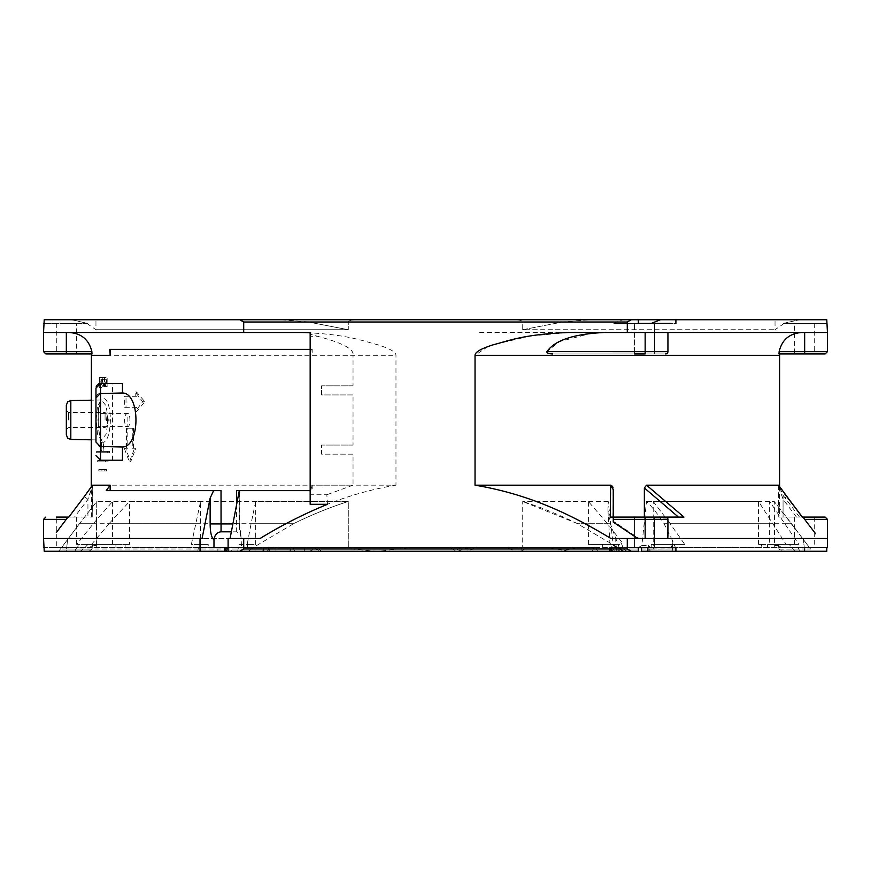 <?xml version="1.0" encoding="UTF-8"?>
<svg xmlns="http://www.w3.org/2000/svg" width="871" height="871" viewBox="0 0 871 871"><rect width="100%" height="100%" fill="white"/><g stroke="black" fill="none" stroke-linecap="round" stroke-linejoin="round"><path stroke-width="0.65" stroke-dasharray="4.36 3.27" d="M106.262 490.645L221.027 490.645M236.542 490.645L310.163 490.645M353.038 454.183L321.562 454.183L321.562 445.07L321.562 454.183L353.038 454.183L353.038 485.18L312.188 485.18L312.188 490.645M353.038 445.07L321.562 445.07L353.038 445.07L353.038 394.933L321.562 394.933L321.562 385.82L321.562 394.933L353.038 394.933M353.038 385.82L321.562 385.82L353.038 385.82L353.038 355.292L312.188 355.292L312.188 349.358L109.408 349.358M91.401 517.08L91.401 486.747L92.478 485.18L87.938 499.312L84.302 496.568L87.938 499.312L92.261 487.161L92.261 517.08L91.401 517.08L92.261 517.08L92.478 485.18L395.967 485.18L395.967 355.292C395.935 352.058 389.696 348.498 377.23 344.622C364.067 341.421 348.117 334.214 302.215 332.504L243.706 332.504L243.706 322.02L241.637 320.027M122.473 460.215L100.524 460.215L100.524 383.545L112.446 383.545L112.446 460.215M112.446 383.545L122.473 383.545M136.595 407.247L126.012 407.247L126.012 396.305L124.651 396.305L136.595 396.305L136.595 391.972L144.815 401.771L136.595 411.569L136.595 407.247L124.651 407.247L124.651 396.305M136.595 396.305L126.012 396.305M133.535 448.26L133.535 428.205L126.545 428.205L132.283 428.205L132.283 448.26L135.941 448.26A793.525 646.347 0.9 0 0 130.606 461.935L125.685 448.26L127.808 448.26L127.808 428.205M109.637 451.374L101.526 451.374L109.637 451.374L109.637 452.735L98.978 452.735L98.978 451.374L96.648 451.374L101.145 451.374L101.526 442.228L101.526 451.374M98.978 451.374L103.507 451.374L103.507 442.261C100.023 440.399 98.292 432.985 98.292 420.007C96.855 391.591 109.953 391.297 110.41 420.007C109.92 432.745 107.743 440.149 103.889 442.228L103.889 451.374M108.048 460.487L108.048 461.859L97.694 461.859L100.034 461.859L100.034 460.487L97.694 460.487L108.048 460.487L100.034 460.487M100.034 461.859L108.048 461.859M106.545 469.6L98.815 469.6L106.545 469.6L106.545 470.971L101.156 470.971L101.156 469.6M105.761 384.263L107.155 377.502L107.155 386.604L106.948 379.734L105.761 385.483L104.629 379.734L104.629 386.604L102.07 386.604L104.433 386.604L104.433 377.502L105.761 384.263L103.388 384.263L104.77 377.502L107.155 377.502M103.17 383.926L102.038 377.502L99.479 377.502L100.807 383.926L103.17 383.926L101.755 383.926L101.755 387.551L99.24 387.551L101.591 387.551L101.591 383.926L98.369 383.926L100.709 383.926L100.709 383.251L98.369 383.251L101.591 383.251L101.591 379.092L99.24 379.092L101.755 379.092L101.755 383.251L99.403 383.251L100.47 383.251L99.479 377.502M101.755 383.251L102.822 383.251L101.831 377.502M101.591 383.251L100.709 383.251M100.709 383.926L101.591 383.926M395.967 485.18C342.956 494.031 301.344 513.585 260.081 538.496L202.061 538.496M92.478 485.18L68.82 517.08L92.261 517.08L87.938 517.08L87.938 499.312L74.514 517.08L87.938 517.08L87.938 499.312L74.514 517.08L56.31 517.08L76.365 517.08L56.31 517.08L56.31 547.619L76.365 547.619L56.31 547.619M56.31 532.573L67.982 517.08M228.104 548.98L224.511 548.98M213.983 547.619L268.377 547.619L266.091 547.619L266.091 551.267A2.275 2.21 -90 0 0 268.301 548.98L263.75 548.98L263.75 547.619L266.091 547.619M758.554 544.429L758.554 501.489L786.132 544.429L758.554 544.429L761.472 544.429L761.711 547.619L247.571 547.619L451.232 547.619L452.267 548.98L456.84 551.267L251.338 551.267L619.662 551.267C621.894 551.136 622.079 550.374 620.217 548.98L250.783 548.98L294.333 523.264L250.783 548.98L452.267 548.98M669.788 551.267L795.876 551.267L592.291 551.267L595.013 551.267L595.013 547.619L124.999 547.619L451.232 547.619M595.013 547.619L761.711 547.619M644.594 547.619L654.622 547.619L634.567 547.619L654.622 547.619L634.567 547.619L638.345 547.619L638.345 551.267L631.301 551.267L627.294 548.98L243.706 548.98L243.706 538.496L260.081 538.496L228.104 538.496M243.706 548.98L239.699 551.267L44.214 551.267L321.301 551.267L315.618 548.98L315.618 547.619L319.015 547.619L89.288 547.619L208.213 547.619L208.213 544.429L200.58 544.429L200.58 501.489L191.359 544.429L208.213 544.429M43.55 547.619L89.288 547.619L92.424 545.518L92.043 549.166L92.424 545.518L96.409 545.551L96.757 501.489L200.58 501.489M88.896 551.267L92.043 549.166L88.896 551.267L44.214 551.267L44.214 547.619L89.288 547.619L92.424 545.518L96.409 545.551L96.202 547.619L96.757 501.489L79.762 523.264L96.757 501.489L112.588 501.489L112.588 544.429L115.93 544.429L79.62 544.429L75.951 548.98L304.393 548.98L304.393 547.619M225.6 548.98L261.54 548.98A2.275 2.21 -90 0 0 263.75 551.267L263.75 548.98L261.54 548.98L261.54 547.619L208.213 547.619M261.54 547.619L263.75 547.619M228.104 547.619L241.539 547.619L240.875 534.87L236.672 531.811L231.359 531.811M315.618 547.619L241.539 547.619M800.754 551.267L651.432 551.267A2.275 1.873 90 0 0 653.315 548.98L633.783 548.98L633.783 547.619L781.712 547.619L767.46 547.619L767.645 544.429L769.648 544.429L769.648 501.489L798.881 544.429L767.645 544.429M633.783 547.619L767.46 547.619M613.032 551.267L611.257 549.166L616.287 548.98A2.275 1.873 -90 0 0 618.17 551.267L826.786 551.267L782.104 551.267L778.957 549.166L778.576 545.518L781.712 547.619L826.786 547.619L781.712 547.619L778.576 545.518L774.591 545.551L774.798 547.619L774.243 501.489L769.648 501.489M827.45 547.619L826.786 547.619M804.662 547.619L794.635 547.619L804.662 547.619M644.594 517.08L654.622 517.08L644.594 517.08M611.115 517.08L683.964 517.08L644.366 517.08L644.42 487.237M667.937 535.502L667.937 519.356A2.275 2.275 -90 0 0 665.662 517.08L667.937 519.356L667.741 538.496L639.031 538.496L613.249 521.196L613.249 518.757M612.955 517.08L613.249 489.654L613.249 519.356L667.894 518.942M613.14 517.08L610.419 517.08L610.963 485.212M612.476 486.345L612.792 486.954M613.01 487.64L613.249 489.654M639.031 538.496L610.919 538.496C569.71 513.607 528.044 494.031 475.033 485.18L610.538 485.18M487.956 346.593L475.033 355.292L475.033 485.18M802.191 517.08L778.739 517.08L783.062 517.08L783.062 495.261L778.63 485.18L778.739 517.08L779.599 517.08L778.739 517.08L778.522 485.18M778.663 485.191L779.599 486.595L778.63 485.18L646.543 485.18L683.964 517.08M796.486 517.08L783.062 499.312L783.062 517.08L803.018 517.08L803.519 517.864M804.619 519.366L815.615 533.771M637.779 538.496L667.741 538.496M613.249 521.196L613.249 519.356M627.294 538.496L627.294 548.98M243.706 322.02L627.294 322.02L627.294 332.504L568.785 332.504L604.071 332.504L568.785 332.504L529.971 336.075M529.72 336.119L493.422 344.731M492.507 345.025L488.185 346.516M247.571 547.619L247.571 544.429L238.992 544.429L237.685 551.267L262.095 551.267L255.464 551.267L255.464 548.98L262.095 548.98L262.095 551.267L239.699 551.267L631.301 551.267M595.013 551.267L457.678 551.267L467.683 547.619A6.837 3.571 90 0 1 464.537 551.267L457.678 551.267M618.17 551.267L616.233 551.267M637.398 551.267L641.546 551.267M227.81 551.267L266.091 551.267A2.275 2.275 0 0 0 268.377 548.98L268.377 547.619M293.102 547.619L294.692 551.267L275.987 551.267L320.964 551.267M294.692 551.267L619.662 551.267M255.464 551.267L230.02 551.267A2.275 2.21 90 0 0 232.23 548.98L268.301 548.98L268.301 547.619M623.255 547.619L622.939 548.98L633.783 548.98L635.155 551.267L651.432 551.267L464.537 551.267M826.786 551.267L652.216 551.267M456.84 551.267L526.487 551.267L515.654 551.267L507.249 547.619M408.608 547.619L378.765 551.267L515.654 551.267M351.928 547.619L351.928 548.98L376.011 551.267L309.445 551.267L314.431 548.98L314.431 547.619M592.291 551.267L593.837 547.619M549.677 547.619L569.024 551.267M576.722 547.619L559.759 551.267M596.189 547.619L596.189 548.98L623.712 548.98L620.794 542.143L619.51 542.143L620.794 542.143M602.667 547.619L602.667 544.429L619.51 544.429L619.51 542.143M106.567 420.007C106.774 416.501 107.035 415.347 107.351 416.534L107.351 423.469C107.046 424.678 106.774 423.513 106.567 420.007M610.179 523.264L576.667 523.264L619.553 548.545L610.179 523.264L607.925 509.938L608.23 501.489L613.293 545.551L617.18 547.619L612.814 547.619L611.039 545.518L613.293 545.551M608.23 501.489L522.72 501.489L522.72 547.619L522.72 501.489L588.393 501.489L588.393 544.429L602.667 544.429M247.571 544.429L255.66 544.429L255.66 501.489L348.28 501.489L348.28 547.619L348.28 501.489L129.561 501.489L129.561 544.429L125.37 544.429L124.999 547.619M115.93 547.619L115.93 544.429M651.214 547.619L651.214 544.429L653.217 544.429L653.217 501.489L774.243 501.489L774.591 545.551L778.576 545.518L778.957 549.166L804.423 548.98L778.957 549.166L782.104 551.267M638.182 547.619L641.84 545.551L646.5 501.489C651.856 506.563 657.627 513.825 663.8 523.264L672.053 539.585L672.63 548.98L648.819 549.166L648.601 545.518L650.376 547.619M758.554 501.489L646.5 501.489M671.193 323.381L613.815 323.381L651.366 323.381L660.392 319.733L799.393 319.733L513.65 319.733C518.702 319.679 521.729 320.441 522.72 322.02C521.74 320.441 518.713 319.679 513.65 319.733L44.214 319.733L44.214 323.381L43.55 323.381M522.72 329.717L522.72 322.02L562.644 322.02L589.634 319.733L562.644 322.02L522.72 329.717L775.038 329.717L522.72 329.717L522.72 322.02L562.644 322.02L522.72 329.717M357.35 319.733L281.366 319.733L357.35 319.733C352.298 319.679 349.271 320.441 348.28 322.02L348.28 329.717L308.356 322.02L348.28 329.717L95.962 329.717L348.28 329.717L348.28 322.02C349.26 320.441 352.287 319.679 357.35 319.733L341.835 319.733M95.962 428.891L98.238 426.616L127.863 426.561L127.863 413.442C125.762 413.562 124.651 415.75 124.509 420.007C124.695 424.329 125.805 426.518 127.863 426.561C130.574 426.834 130.574 413.17 127.863 413.442L98.238 413.398L98.238 426.616L98.238 413.398L95.962 411.112L95.962 420.007M107.351 416.534L107.351 423.469M68.613 420.007L68.613 412.484L68.613 420.007M66.338 420.007L66.338 405.113M108.298 420.007L106.044 405.69L101.374 400.029L97.519 405.788L96.104 420.007L97.519 434.215L101.374 439.986L106.044 434.313L108.298 420.007L110.41 420.007M103.507 451.374L101.145 451.374M98.978 452.735L96.648 452.735L96.648 451.374M96.648 452.735L109.637 452.735M107.231 452.735L107.231 451.374M621.84 542.143L607.098 523.264L576.667 523.264L522.72 501.489C539.018 506.541 557.005 513.803 576.667 523.264L620.217 548.98M641.84 545.551L648.601 545.518M607.925 509.938L610.299 549.122L611.257 549.166L611.039 545.518M663.8 523.264L773.121 523.264M761.472 544.429L786.132 544.429M795.876 551.267C794.57 551.212 792.392 548.937 789.344 544.429M672.074 539.585L672.652 548.98L676.081 548.98L675.286 551.267M676.081 548.98L672.053 539.585M650.593 551.267L648.819 549.166M610.331 551.267L610.331 547.619L675.907 547.619L675.907 551.267M232.873 523.917L239.231 523.917C239.275 530.276 240.048 535.044 241.539 538.224M265.394 551.267A2.275 2.21 90 0 1 263.184 548.98L255.464 548.98M236.542 504.886L236.672 531.811M327.496 504.298L326.832 494.75L310.163 494.75L310.163 336.271L317.425 336.271C342.401 342.782 354.279 349.119 353.038 355.292M353.038 485.18L326.832 494.75M312.188 485.18L310.718 490.645M43.55 332.504L302.215 332.504M69.321 332.504C81.526 333.408 89.038 339.788 91.869 351.644L66.338 351.644L66.338 332.504L69.321 332.504M91.368 353.92L91.978 353.92L91.368 353.92M310.163 336.271L310.163 334.246L317.425 336.271M310.163 349.358L311.905 349.358A22.788 8.166 -90 0 1 312.188 355.292M241.093 319.886L239.699 319.733M281.366 319.733L308.356 322.02L348.28 322.02L308.356 322.02L281.366 319.733L71.607 319.733L87.536 323.381L44.214 323.381L87.536 323.381L71.607 319.733L44.214 319.733M627.294 322.02L631.301 319.733L638.345 319.733L638.345 323.381L675.907 323.381L675.907 319.733L826.786 319.733L826.786 323.381L827.45 323.381M613.815 323.381L622.83 319.733L613.815 323.381L638.345 323.381L613.815 323.381M783.465 323.381L799.393 319.733L783.465 323.381L826.786 323.381L783.465 323.381M827.45 332.504L627.294 332.504M644.594 323.381L638.345 323.381M799.393 319.733L660.392 319.733M804.662 323.381L794.635 323.381L804.662 323.381M651.366 323.381L675.907 323.381M644.594 353.92L654.622 353.92L634.567 353.92L654.622 353.92L634.567 353.92L644.594 353.92L634.567 353.92L634.567 323.381L634.567 353.92M552.639 353.92C548.523 353.757 546.618 352.995 546.923 351.644L667.937 351.644L667.937 332.504L667.937 351.644A2.275 2.275 0 0 1 665.662 353.92L552.639 353.92L665.662 353.92A2.275 2.275 0 0 0 667.937 351.644L667.937 332.504L801.679 332.504L599.03 332.613M779.632 353.92L779.022 353.92M779.022 352.515L779.131 351.644C781.962 339.788 789.474 333.408 801.679 332.504L477.656 332.504M591.877 333.158L559.585 341.563L546.934 351.623M814.69 323.381L814.69 353.92L794.635 353.92L814.69 353.92L794.635 353.92L794.635 323.381M667.937 519.356L667.937 519.356A2.275 2.275 -90 0 0 665.662 517.08L666.075 517.124M683.811 517.08L682.526 517.08M680.665 517.08L678.433 517.08L644.366 487.956M644.366 517.08L678.433 517.08M645.15 517.08L645.15 538.496L827.45 538.496M778.739 487.161L783.062 499.312L786.698 496.568M804.662 517.08L825.175 517.08M799.534 517.08L783.062 495.261L784.76 493.977M610.331 547.619L638.345 547.619M310.163 504.298L310.163 494.75M76.365 353.92L56.31 353.92L76.365 353.92L76.365 323.381L66.338 323.381L76.365 323.381M66.338 353.92L56.31 353.92L66.338 353.92L66.338 351.644L43.55 351.644M66.338 323.381L56.31 323.381L66.338 323.381M827.45 351.644L804.662 351.644L804.662 332.504L801.679 332.504M604.071 332.504L667.937 332.504M262.095 548.98L269.814 548.98A2.275 2.21 90 0 1 267.604 551.267M288.573 551.267A2.275 2.21 -90 0 0 290.783 548.98L293.102 548.98M251.338 551.267C249.106 551.136 248.921 550.374 250.783 548.98C248.921 550.374 249.106 551.136 251.338 551.267M129.561 544.429L91.52 544.429L109.408 523.264L294.333 523.264C313.995 513.803 331.982 506.541 348.28 501.489C331.318 506.802 313.331 514.064 294.333 523.264L251.175 523.264L247.157 544.429L255.66 544.429M238.992 544.429L247.157 544.429M255.66 501.489L251.175 523.264M623.712 548.98L626.663 551.267M597.8 551.267L596.189 548.98L351.928 548.98M588.393 544.429L619.51 544.429M607.098 523.264L588.393 501.489M785.13 523.264L791.238 523.264L774.243 501.489L803.41 539.585L791.238 523.264L669.875 523.264L684.769 544.429L653.217 544.429M653.217 501.489L669.875 523.264M651.214 544.429L684.769 544.429M612.814 547.619L614.447 551.267L622.939 548.98L618.835 547.619M670.594 544.429L672.543 548.98L671.737 551.267M810.509 548.98L803.41 539.585L810.509 548.98L804.423 548.98L803.41 539.585L804.423 548.98L810.509 548.98M798.761 551.267C799.828 551.125 799.055 548.85 796.432 544.429M769.648 544.429L798.881 544.429M623.886 551.267L619.553 548.98L616.287 548.98L615.721 539.585M474.107 547.619L473.084 548.98L466.671 551.267M619.553 548.545L473.084 548.98M79.599 551.267C81.134 551.125 83.899 548.85 87.873 544.429L125.37 544.429M91.52 544.429L87.873 544.429M109.408 523.264L129.561 501.489M195.692 523.264L79.762 523.264L60.491 548.98L67.59 539.585L66.577 548.98L92.043 549.166L66.577 548.98L67.59 539.585L79.762 523.264L93.643 523.264L76.702 544.429L112.588 544.429M43.55 538.496L243.706 538.496M70.257 551.267L66.577 551.267L66.577 548.98L66.577 551.267L58.575 551.267L60.491 548.98L58.575 551.267L197.75 551.267L199.121 544.429M224.511 551.267L197.75 551.267M217.881 551.267L217.881 548.98M200.58 544.429L191.359 544.429M262.095 551.267L237.685 551.267M74.852 551.267L75.951 548.98M79.62 544.429L76.702 544.429M93.643 523.264L112.588 501.489M100.448 393.387C97.715 393.561 96.213 395.238 95.962 398.417L95.962 441.586L99.338 446.464M95.962 388.107L96.235 386.539M96.91 385.33L97.966 384.329M99.196 383.741L100.524 383.545M135.201 407.247L135.201 411.569L142.659 401.771L135.201 391.972L135.201 396.305M126.012 407.247L124.651 407.247M136.595 411.569L135.201 411.569M144.815 401.771L142.659 401.771M136.595 391.972L135.201 391.972M133.535 428.205L132.283 428.205M126.545 428.205L126.545 448.26L124.292 448.26L129.398 461.935L134.591 448.26L132.283 448.26M127.808 448.26L126.545 448.26M125.685 448.26L124.292 448.26M130.606 461.935L129.398 461.935M135.941 448.26L134.591 448.26M105.663 461.859L105.663 460.487M97.694 460.487L97.694 461.859M106.545 470.971L104.161 470.971L104.161 469.6M101.156 470.971L98.815 470.971L98.815 469.6M104.161 470.971L98.815 470.971M107.155 386.604L104.77 386.604L104.77 377.502M104.433 377.502L102.07 377.502L103.388 384.263M102.07 377.502L102.07 386.604M104.629 379.734L102.266 379.734L102.266 386.604M105.761 385.483L103.388 385.483L102.266 379.734M106.687 379.734L104.553 379.734L103.388 385.483M106.948 386.604L104.553 386.604L104.553 379.734M102.038 377.502L99.686 377.502M102.822 383.251L100.47 383.251M99.403 383.251L99.403 379.092M99.24 379.092L99.24 383.251M98.369 383.251L98.369 383.926M99.24 383.926L99.24 387.551M101.755 383.926L99.403 383.926L99.403 387.551M100.807 383.926L99.403 383.926M91.401 355.292L395.967 355.292M43.55 519.356L66.381 519.356M475.033 355.292L779.599 355.292M620.99 551.267A6.837 4.399 90 0 1 617.104 547.619M105.075 420.007L105.075 412.484L105.075 420.007M70.812 439.452L70.812 400.551M96.104 420.007L98.347 420.007C98.118 413.54 98.967 407.214 100.884 401.019L101.613 399.974L91.401 400.192M672.63 548.98A2.275 1.873 90 0 1 670.746 551.267M239.231 523.917L239.231 491.037M804.619 519.356L827.45 519.356M611.496 547.619L611.496 551.267M779.131 351.644L804.662 351.644L804.662 353.92M645.15 353.92L645.15 332.504M314.431 548.98L290.783 548.98L290.783 547.619M672.543 548.98L653.315 548.98L653.315 544.429M804.423 548.98L804.423 551.267L804.423 548.98M525.159 551.267A6.837 6.337 -90 0 1 519.552 547.619M66.577 548.98L60.491 548.98L66.577 548.98M304.229 551.267L304.393 548.98L315.618 548.98M654.622 517.08L654.622 547.619L654.622 517.08M634.567 517.08L634.567 547.619L634.567 517.08M779.599 486.747L779.599 517.08M275.987 551.267L275.987 547.619M784.216 323.381L775.038 329.717L775.038 319.733M86.784 323.381L95.962 329.717L95.962 319.733M66.338 429.806L68.613 427.519L105.075 427.519L107.351 425.244M66.338 410.208L68.613 412.484L105.075 412.484L107.351 414.759M91.401 439.811L101.613 440.04L100.633 438.429C99.044 433.344 98.271 427.204 98.347 420.007M103.562 442.261L101.199 442.261M240.875 534.87L239.427 523.917L239.427 490.645M654.622 323.381L654.622 353.92L654.622 323.381M814.69 517.08L814.69 547.619M794.635 517.08L794.635 547.619M609.526 547.619L609.526 551.267M56.31 323.381L56.31 353.92M460.77 547.619L454.727 551.267M610.288 549.111L612.661 551.267M520.433 547.619L526.487 551.267M79.424 503.024L68.809 517.08M91.237 486.998L90.78 487.651M89.136 489.992L84.977 495.664M66.577 551.267L58.662 551.267M321.301 551.267L319.015 548.98L319.015 547.619M76.365 517.08L76.365 547.619"/><path stroke-width="1.31" d="M110.149 490.645L110.149 485.18L92.478 485.18L84.302 496.568L92.478 485.18M310.163 349.358L109.408 349.358A22.788 21.546 90 0 1 110.149 355.292L110.149 349.358M100.524 383.545L100.524 460.215L122.473 460.215L122.473 447.008C140.514 446.79 140.383 392.919 122.473 393.006L122.473 383.545L100.524 383.545L95.962 388.107L95.962 441.586M68.809 517.08L84.313 496.579L68.809 517.08L56.31 517.08M56.31 532.573L67.982 517.08M231.359 531.811L221.06 531.811L221.027 490.645L213.624 490.645L210.14 498.114L202.061 538.496L43.55 538.496L44.214 551.267L239.699 551.267L243.706 548.98L627.294 548.98L627.294 538.496L827.45 538.496L827.45 547.619L826.786 547.619L826.786 551.267L826.786 547.619M213.624 490.645L106.262 490.645L110.149 485.18M228.104 547.619L213.983 547.619L213.983 539.78C211.522 537.919 210.249 532.627 210.14 523.917L232.873 523.917M200.025 538.496L200.025 551.267M228.104 548.98L224.511 548.98L224.511 551.267L638.345 551.267L638.345 547.619L675.907 547.619L675.907 551.267L826.786 551.267M611.115 517.08L611.769 517.08M612.128 517.08L612.955 517.08M610.963 485.212L612.476 486.345M612.792 486.954L613.01 487.64M683.811 517.08L613.249 517.08L613.249 489.654L610.538 485.18L475.033 485.18L475.033 355.292C475.065 352.058 481.304 348.498 493.77 344.622C506.933 341.421 522.883 334.214 568.785 332.504L627.294 332.504L627.294 322.02L243.706 322.02L243.706 332.504L302.215 332.504L43.55 332.504L43.55 351.644L91.869 351.644L91.978 353.92L66.338 353.92L91.978 353.92L91.869 351.644C89.038 339.788 81.526 333.408 69.321 332.504L66.338 332.504L66.338 353.92L45.825 353.92L43.55 351.644M683.964 517.08L646.543 485.18L644.366 487.956L644.366 517.08M678.433 517.08L644.366 487.956L646.543 485.18L778.522 485.18L802.18 517.08L804.662 517.08M784.88 493.879L802.387 517.08L784.76 493.977M804.205 518.833L803.018 517.08L825.175 517.08L827.45 519.356L804.662 519.356M815.615 533.771L804.641 519.366M493.128 344.818L492.507 345.025M609.526 551.267L569.024 551.267L609.526 551.267M616.233 551.267L637.398 551.267M230.02 551.267L227.81 551.267A2.275 2.21 90 0 1 225.6 548.98M641.546 547.619L641.546 551.267L675.907 551.267M782.093 551.267L800.754 551.267M652.216 551.267L669.788 551.267M378.765 551.267L376.011 551.267M309.445 551.267L266.091 551.267M221.06 531.811C217.01 532.279 214.647 534.936 213.983 539.78M627.294 332.504L827.45 332.504L826.786 319.733L638.345 319.733L660.392 319.733L651.366 323.381M243.706 322.02L239.699 319.733L44.214 319.733L357.35 319.733M66.338 434.89L66.338 410.208L66.338 434.89L67.666 438.113L70.812 439.452L91.401 439.811M631.301 551.267L627.294 548.98M302.215 332.504L310.163 332.678L310.163 504.298L327.496 504.298C304.327 513.727 281.856 525.126 260.081 538.496L243.706 538.496L243.706 548.98M243.706 538.496L228.104 538.496L228.104 551.267M310.163 490.645L239.296 490.645L230.075 538.496M239.296 490.645L236.542 490.645L236.542 504.886M310.163 332.678L310.163 334.246M43.55 332.504L44.214 319.733M241.637 320.027L241.093 319.886M239.699 319.733L631.301 319.733L627.294 322.02M671.193 323.381L638.345 323.381L638.345 319.733L622.83 319.733M71.607 319.733L281.366 319.733M675.907 323.381L675.907 319.733L660.392 319.733M638.345 323.381L644.594 323.381M634.567 353.92L644.594 353.92M814.69 353.92L779.022 353.92L779.131 351.644L778.979 353.746M546.934 351.623L645.15 351.644L645.15 332.504M599.03 332.613L592.019 333.147M604.071 332.504C563.297 334.486 551.691 344.916 546.923 351.644C546.618 352.995 548.523 353.757 552.639 353.92M801.679 332.504C789.474 333.408 781.962 339.788 779.131 351.644L804.662 351.644L804.662 332.504L801.679 332.504M794.635 353.92L779.632 353.92L779.599 355.292L475.033 355.292M475.033 485.18C528.044 494.031 569.656 513.585 610.919 538.496L627.294 538.496M667.839 538.496L667.937 519.356L645.15 519.356L645.15 538.496L637.779 538.496L613.249 522.11L613.249 517.08L610.419 517.08L610.538 485.18M613.249 518.757L613.249 522.11M613.249 517.08L613.249 489.654M682.526 517.08L680.665 517.08M667.937 536.318L667.937 519.356A2.275 2.275 -90 0 0 665.662 517.08M644.594 547.619L638.345 547.619M645.15 353.92L645.15 351.644L667.937 351.644L667.937 332.504M667.937 351.644A2.275 2.275 -90 0 1 665.662 353.92A2.275 2.275 -90 0 0 667.937 351.644M88.896 551.267L70.257 551.267M95.962 420.007L95.962 411.112M95.962 388.107L95.962 398.417M122.473 393.006L99.403 393.529M96.235 386.539L96.91 385.33M97.966 384.329L99.196 383.741M100.524 460.215L95.962 455.653L100.524 460.215M122.473 447.008L99.338 446.464M110.149 355.292L91.401 355.292L91.237 486.998M66.37 519.356L43.55 519.356L45.825 517.08M210.14 498.114L210.14 523.917M66.338 420.007L66.338 405.113L67.666 401.89L70.812 400.551L70.812 439.452M827.45 351.644L825.175 353.92L804.662 353.92L804.662 351.644L827.45 351.644L827.45 332.504M827.45 519.356L827.45 538.496M613.249 519.356L645.15 519.356L645.15 517.08M647.882 547.619L647.882 551.267M43.55 519.356L43.55 538.496M779.599 355.292L779.599 486.747M70.812 400.551L91.401 400.192M91.401 355.292L91.368 353.92M778.576 485.212L802.191 517.08M84.977 495.664L79.424 503.024M90.78 487.651L89.136 489.992M100.437 446.616L95.962 442.065L95.962 397.949L100.437 393.387"/></g></svg>
